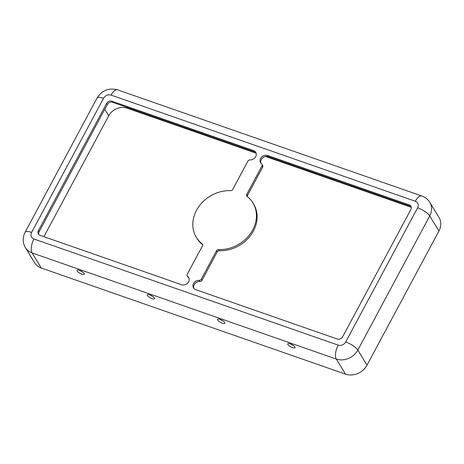 <?xml version="1.0" encoding="UTF-8"?>
<svg xmlns="http://www.w3.org/2000/svg" width="464" height="464" viewBox="0 0 464 464"><rect width="100%" height="100%" fill="white"/><g stroke="black" fill="none" stroke-linecap="round" stroke-linejoin="round"><path stroke-width="0.7" d="M188.338 277.449A2.071 1.752 148.6 0 1 187.955 277.025L187.265 275.894A2.071 1.752 -31.4 0 1 187.276 274.207L202.455 245.897A2.071 1.752 -31.4 0 0 202.466 244.203A2.071 1.752 -31.4 0 0 202.107 243.803A33.118 28.008 148.6 0 1 196.342 237.353A33.118 28.008 148.6 0 1 199.137 206.155A33.118 28.008 148.6 0 1 230.602 190.658A2.071 1.752 -31.4 0 0 232.731 189.428L247.909 161.118A2.071 1.752 -31.4 0 1 250.073 159.894A5.382 4.553 -31.4 0 0 255.699 156.704A5.382 4.553 -31.4 0 0 255.728 152.308A5.382 4.553 -31.4 0 0 253.559 150.591L111.975 101.204A4.141 3.503 -31.4 0 0 106.598 103.449L38.402 230.643A4.141 3.503 -31.4 0 0 38.379 234.024A4.141 3.503 -31.4 0 0 40.049 235.341L181.633 284.734A5.382 4.553 -31.4 0 0 188.622 281.81A5.382 4.553 -31.4 0 0 188.645 277.414A5.382 4.553 -31.4 0 0 187.647 276.318L188.338 277.449A5.382 4.553 148.6 0 1 188.947 278.011M38.79 234.552A4.141 3.503 -31.4 0 1 39.092 231.774L107.288 104.586A4.141 3.503 -31.4 0 1 112.665 102.335L254.249 151.722A5.382 4.553 148.6 0 1 256.024 152.905M82.459 271.875A4.141 1.259 28.2 0 1 79.941 270.524M77.128 271.017A4.141 1.259 -151.8 0 0 80.927 273.783A4.141 1.259 -151.8 0 0 84.291 274.195A4.141 1.259 -151.8 0 0 84.152 273.464A4.141 1.259 -151.8 0 0 80.353 270.698A4.141 1.259 -151.8 0 0 76.995 270.286A4.141 1.259 -151.8 0 0 77.128 271.017M152.72 296.386A4.141 1.259 28.2 0 1 150.203 295.034M147.39 295.527A4.141 1.259 -151.8 0 0 151.189 298.294A4.141 1.259 -151.8 0 0 154.553 298.706A4.141 1.259 -151.8 0 0 154.419 297.975A4.141 1.259 -151.8 0 0 150.62 295.208A4.141 1.259 -151.8 0 0 147.256 294.797A4.141 1.259 -151.8 0 0 147.39 295.527M222.981 320.897A4.141 1.259 28.2 0 1 220.464 319.545M217.651 320.038A4.141 1.259 -151.8 0 0 221.45 322.805A4.141 1.259 -151.8 0 0 224.814 323.217A4.141 1.259 -151.8 0 0 224.68 322.486A4.141 1.259 -151.8 0 0 220.881 319.719A4.141 1.259 -151.8 0 0 217.517 319.307A4.141 1.259 -151.8 0 0 217.651 320.038M293.248 345.407A4.141 1.259 28.2 0 1 290.731 344.056M287.918 344.549A4.141 1.259 -151.8 0 0 291.711 347.316A4.141 1.259 -151.8 0 0 295.075 347.727A4.141 1.259 -151.8 0 0 294.942 346.997A4.141 1.259 -151.8 0 0 291.143 344.23A4.141 1.259 -151.8 0 0 287.779 343.818A4.141 1.259 -151.8 0 0 287.918 344.549M252.897 202.872L253.588 204.003A33.118 28.008 148.6 0 1 253.414 231.049A33.118 28.008 148.6 0 1 219.327 250.699A2.071 1.752 -31.4 0 0 217.198 251.929L202.02 280.239A2.071 1.752 148.6 0 1 199.856 281.468L199.166 280.337A5.382 4.553 -31.4 0 0 193.993 282.814A5.382 4.553 -31.4 0 0 193.511 287.918A5.382 4.553 -31.4 0 0 195.68 289.635L337.264 339.027A4.141 3.503 -31.4 0 0 342.641 336.777L410.837 209.583A4.141 3.503 -31.4 0 0 410.86 206.202A4.141 3.503 -31.4 0 0 409.19 204.885L267.606 155.492A5.382 4.553 -31.4 0 0 261.551 157.139A5.382 4.553 -31.4 0 0 260.594 162.812A5.382 4.553 -31.4 0 0 261.592 163.908A2.071 1.752 -31.4 0 1 261.974 164.331A2.071 1.752 -31.4 0 1 261.963 166.019L246.784 194.335A2.071 1.752 -31.4 0 0 246.773 196.023A2.071 1.752 -31.4 0 0 247.132 196.423A33.118 28.008 148.6 0 1 252.897 202.872A33.118 28.008 148.6 0 1 252.723 229.918A33.118 28.008 148.6 0 1 218.637 249.568A2.071 1.752 -31.4 0 0 216.508 250.798L201.33 279.108L202.02 280.239M411.266 207.327L265.489 156.472M256.128 153.207L126.991 108.158A14.077 11.902 -31.4 0 0 108.715 115.803L43.9 236.686M33.93 238.983A10.765 4.721 109.2 0 0 32.074 252.921A16.559 14.001 -31.4 0 1 25.392 247.643L34.591 262.734A16.559 14.001 -31.4 0 0 41.279 268.012L345.512 374.146A16.559 14.001 -31.4 0 0 367.018 365.151L438.944 231.008A16.559 14.001 -31.4 0 0 439.031 217.483L429.826 202.391C427.918 199.34 425.256 197.2 421.846 195.988L117.607 89.854A10.765 4.721 -70.8 0 0 111.076 95.108A5.794 4.901 -31.4 0 0 103.547 98.258L31.622 232.4A5.794 4.901 -31.4 0 0 33.93 238.983L338.169 345.117A5.794 4.901 -31.4 0 0 345.692 341.968L417.617 207.826A5.794 4.901 -31.4 0 0 415.309 201.243L111.076 95.108M260.988 163.351A5.382 4.553 148.6 0 1 262.52 157.998A5.382 4.553 148.6 0 1 268.296 156.623L267.606 155.492M261.974 164.331L262.665 165.462A2.071 1.752 148.6 0 1 262.653 167.15L247.474 195.466A2.071 1.752 -31.4 0 0 247.248 196.516M193.906 288.457A5.382 4.553 148.6 0 1 194.921 283.643A5.382 4.553 148.6 0 1 199.856 281.468M411.139 206.811A4.141 3.503 -31.4 0 0 409.88 206.016L268.296 156.623M202.681 244.841A33.118 28.008 148.6 0 1 197.032 238.484L196.342 237.353M199.166 280.337A2.071 1.752 -31.4 0 0 201.33 279.108M187.265 275.894A2.071 1.752 -31.4 0 0 187.647 276.318M254.249 151.722L253.559 150.591M219.327 250.699L218.637 249.568M126.353 107.109L126.991 108.158M41.279 268.012L32.074 252.921L336.313 359.055L345.512 374.146M202.658 244.708L202.107 243.803M39.092 231.774L38.402 230.643M107.288 104.586L106.598 103.449M112.665 102.335L111.975 101.204M409.88 206.016L409.19 204.885M217.198 251.929L216.508 250.798M247.474 195.466L246.784 194.335M262.653 167.15L261.963 166.019M104.754 109.313L108.715 115.803M417.617 207.826A10.765 3.277 28.2 0 1 429.745 215.917A16.559 14.001 -31.4 0 0 429.826 202.391M345.692 341.968A10.765 3.277 28.2 0 1 357.819 350.059L429.745 215.917L438.944 231.008M415.309 201.243A10.765 4.721 -70.8 0 1 421.846 195.988M338.169 345.117A10.765 4.721 109.2 0 0 336.313 359.055A16.559 14.001 -31.4 0 0 357.819 350.059L367.018 365.151M31.622 232.4A10.765 3.277 -151.8 0 0 25.126 232.22C22.481 237.44 22.568 242.579 25.392 247.643M103.547 98.258A10.765 3.277 -151.8 0 0 97.051 98.078L25.126 232.22M97.051 98.078C101.958 90.364 108.808 87.621 117.607 89.854"/></g></svg>
